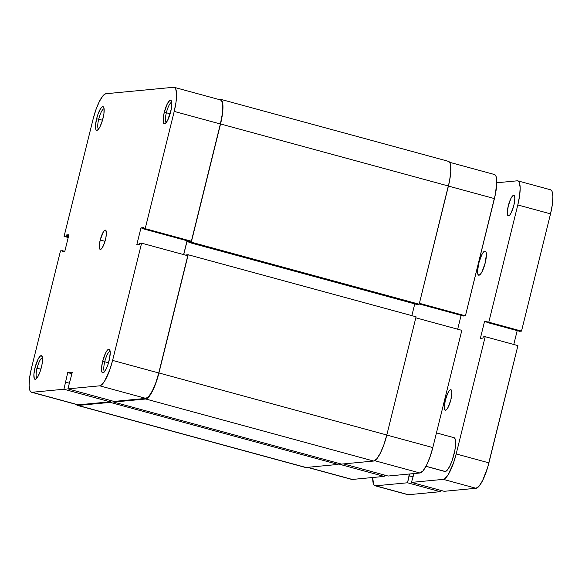 <?xml version="1.0" encoding="UTF-8"?>
<svg xmlns="http://www.w3.org/2000/svg" width="582" height="582" viewBox="0 0 582 582"><rect width="100%" height="100%" fill="white"/><g stroke="black" fill="none" stroke-linecap="round" stroke-linejoin="round"><path stroke-width="0.87" d="M98.7 119.215A10.505 2.604 -74.8 0 0 98.584 129.037A10.505 2.604 105.2 0 1 98.7 119.215L102.49 120.248L98.7 119.215A10.505 2.604 105.2 0 1 104.098 108.798A10.505 2.604 -74.8 0 0 98.7 119.215L96.605 118.815L98.7 119.215M103.043 118.197A12.251 3.041 105.2 0 1 97.463 130.135A12.251 3.041 105.2 0 1 96.605 118.815L95.521 125.341L95.885 129.568L96.321 130.186L97.58 130.062L100.031 126.665L102.41 120.518L103.923 113.686L104.054 108.485L103.327 106.826L102.076 106.95L100.475 108.827L97.972 114.254L96.605 118.815A12.251 3.041 105.2 0 1 103.683 107.284A12.251 3.041 105.2 0 1 103.043 118.197M166.357 112.763A10.505 2.604 -74.8 0 0 166.241 122.591A10.505 2.604 105.2 0 1 166.357 112.763L170.148 113.796L166.357 112.763A10.505 2.604 105.2 0 1 171.748 102.345A10.505 2.604 -74.8 0 0 166.357 112.763L164.262 112.362L166.357 112.763M170.701 111.751A12.251 3.041 105.2 0 1 165.121 123.69A12.251 3.041 105.2 0 1 164.262 112.362L163.178 118.895L163.542 123.115L163.979 123.733L165.23 123.617L167.681 120.219L171.21 109.445L171.828 103.465L170.984 100.38L169.726 100.497L167.274 103.902L164.262 112.362A12.251 3.041 105.2 0 1 171.341 100.832A12.251 3.041 105.2 0 1 170.701 111.751M37.081 368.202A10.505 2.604 -74.8 0 0 36.964 378.031A10.505 2.604 105.2 0 1 37.081 368.202L40.871 369.235L37.081 368.202A10.505 2.604 105.2 0 1 42.479 357.785A10.505 2.604 -74.8 0 0 37.081 368.202L34.985 367.802L37.081 368.202M41.424 367.191A12.251 3.041 105.2 0 1 35.844 379.129A12.251 3.041 105.2 0 1 34.985 367.802L33.902 374.335L34.265 378.555L34.702 379.173L35.96 379.057L37.561 377.172L40.056 371.745L41.933 364.885L42.559 358.905L41.708 355.82L40.456 355.937L38.005 359.334L34.985 367.802A12.251 3.041 105.2 0 1 42.071 356.271A12.251 3.041 105.2 0 1 41.424 367.191M104.738 361.757A10.505 2.604 -74.8 0 0 104.622 371.578A10.505 2.604 105.2 0 1 104.738 361.757L108.528 362.79L104.738 361.757A10.505 2.604 105.2 0 1 110.129 351.339A10.505 2.604 -74.8 0 0 104.738 361.757L102.643 361.357L104.738 361.757M109.081 360.738A12.251 3.041 105.2 0 1 103.501 372.676A12.251 3.041 105.2 0 1 102.643 361.357L101.559 367.882L101.923 372.109L102.927 372.895L105.211 370.727L107.714 365.3L109.591 358.432L110.209 352.452L109.365 349.367L108.79 349.2L107.335 350.219L105.655 352.888L102.643 361.357A12.251 3.041 105.2 0 1 109.722 349.826A12.251 3.041 105.2 0 1 109.081 360.738M105.473 239.529A10.003 2.481 105.2 0 1 100.213 249.431A10.003 2.481 105.2 0 1 100.213 240.024L104.978 241.326L100.213 240.024L99.326 245.357L99.624 248.805L100.453 249.445L102.316 247.677L104.353 243.247L105.888 237.645L106.39 232.764L105.706 230.246L104.68 230.341L103.37 231.876L100.213 240.024A10.003 2.481 105.2 0 1 105.473 230.123A10.003 2.481 105.2 0 1 105.473 239.529M77.042 404.49L78.235 404.839L110.093 401.806L63.933 389.234L32.075 392.275A25.63 6.358 105.2 0 1 31.472 392.224A25.63 6.358 105.2 0 1 31.472 368.137L60.492 250.893L62.39 250.711L62.092 251.919L64.718 251.671L68.909 234.75L66.283 234.997L65.984 236.212L64.078 236.394L93.091 119.15L95.95 109.62L99.398 101.435L102.912 95.863L104.527 94.328L105.96 93.731L173.611 87.278L174.811 87.627L175.72 88.922L176.579 94.08L176.048 101.981L174.214 111.417L220.374 123.981L191.362 241.224L145.194 228.661L174.214 111.417L145.194 228.661L143.296 228.842L143.594 227.635L140.968 227.882L136.777 244.804L139.404 244.556L139.702 243.341L141.608 243.16L112.595 360.404L109.736 369.934L104.505 381.29L101.159 385.226L99.726 385.822L67.876 388.863L114.036 401.427L145.893 398.394L99.726 385.822L67.876 388.863L72.328 372.153L67.73 372.589L63.933 389.234L32.075 392.275L30.882 391.926L29.966 390.631L29.107 385.473L29.638 377.572L31.472 368.137L60.492 250.893L62.39 250.711L64.798 251.366L62.39 250.711L62.092 251.919L64.718 251.671L68.909 234.75L66.283 234.997L68.683 235.652L66.283 234.997L65.984 236.212L68.385 236.859L65.984 236.212L64.078 236.394L93.091 119.15A25.63 6.358 105.2 0 1 105.96 93.731L173.611 87.278A25.63 6.358 105.2 0 1 174.214 87.329A25.63 6.358 105.2 0 1 174.214 111.417L220.374 123.981L222.208 114.552L222.739 106.651L221.888 101.486L220.971 100.199L219.778 99.849M31.472 392.224L77.639 404.796A25.63 6.358 -74.8 0 0 78.235 404.839L32.075 392.275L78.235 404.839L110.093 401.806L110.427 400.445L110.093 401.806L63.933 389.234L67.73 372.589L71.935 373.731L67.73 372.589L72.328 372.153L67.876 388.863L114.036 401.427L145.893 398.394L148.934 396.262L152.448 390.682L155.896 382.505L158.755 372.975L187.768 255.731L158.755 372.975L112.595 360.404L141.608 243.16L187.768 255.731L141.608 243.16L139.702 243.341L139.404 244.556L136.777 244.804L140.968 227.882L143.594 227.635L143.296 228.842L189.456 241.406L191.362 241.224L220.374 123.981A25.63 6.358 -74.8 0 0 220.374 99.893L174.214 87.329M183.628 254.603L187.055 240.752L183.628 254.603M68.225 237.521L64.078 236.394L68.225 237.521M99.726 385.822L145.893 398.394A25.63 6.358 -74.8 0 0 158.755 372.975L112.595 360.404A25.63 6.358 105.2 0 1 99.726 385.822M69.273 383.211L65.664 382.228L69.273 383.211M143.368 228.537L140.968 227.882L143.368 228.537M191.362 241.224L189.456 241.406L143.296 228.842L145.194 228.661L191.362 241.224M78.09 405.443A26.255 6.511 105.2 0 1 77.471 405.399A26.255 6.511 105.2 0 1 76.271 404.425L78.09 405.443L305.979 467.484L78.09 405.443L110.209 402.388L78.09 405.443M77.471 405.399L305.361 467.441A26.255 6.511 -74.8 0 0 305.979 467.484L338.098 464.421L110.209 402.388L338.098 464.421L338.389 463.25L338.098 464.421L305.979 467.484L304.757 467.128M110.667 400.511L110.209 402.388L110.667 400.511M341.518 464.101L113.621 402.06L113.796 401.362L113.621 402.06L341.518 464.101L373.637 461.039L145.74 398.997L113.621 402.06L145.74 398.997L373.637 461.039A26.255 6.511 -74.8 0 0 386.812 435.001L158.922 372.96A26.255 6.511 105.2 0 1 145.74 398.997L148.861 396.815L152.462 391.097L155.991 382.723L158.922 372.96L386.812 435.001L416.065 316.79L188.175 254.749L158.922 372.96L188.175 254.749L416.065 316.79L386.812 435.001L383.88 444.764L380.352 453.138L376.75 458.856L373.637 461.039L341.518 464.101M185.811 254.974L188.175 254.749L185.811 254.974M411.86 315.64L414.77 303.884L411.86 315.64M189.063 241.843L187.018 241.283L183.716 254.625L187.018 241.283L189.063 241.843M188.495 241.144L187.018 241.283L188.495 241.144M447.813 161.279L449.042 161.643L449.981 162.96L450.592 165.193L450.759 172.017L449.522 181.067L419.178 304.219L416.814 304.444L188.917 242.403L189.186 241.334L188.917 242.403L416.814 304.444L419.178 304.219L191.289 242.177L188.917 242.403L191.289 242.177L419.178 304.219L448.431 186.007L220.542 123.966L191.289 242.177L220.542 123.966L448.431 186.007A26.255 6.511 -74.8 0 0 448.431 161.33L220.542 99.289A26.255 6.511 105.2 0 1 220.542 123.966L222.419 114.305L222.964 106.215L222.084 100.926L221.145 99.602L219.923 99.246A26.255 6.511 105.2 0 1 220.542 99.289M218.483 99.377L219.923 99.246L218.483 99.377M461.824 330.336L415.81 317.808L461.824 330.336L432.812 447.58L461.824 330.336M386.797 435.052L432.812 447.58L386.797 435.052M343.533 463.905L388.092 476.04L419.949 472.999L374.692 460.682L419.949 472.999L422.99 470.867L426.504 465.287L429.953 457.11L432.812 447.58A25.63 6.358 -74.8 0 1 419.949 472.999L388.092 476.04L343.533 463.905M457.678 329.208L461.104 315.364L457.678 329.208M449.631 162.305L494.431 174.505A25.63 6.358 -74.8 0 1 494.431 198.593L448.416 186.065L494.431 198.593L465.418 315.837L419.404 303.309L465.418 315.837L463.512 316.019L419.244 303.964L463.512 316.019L465.418 315.837L495.493 193.77L496.795 181.257L495.937 176.099L495.027 174.804L493.827 174.455M351.099 479.095L352.292 479.452L384.149 476.411L384.484 475.058L384.149 476.411L338.229 463.912L384.149 476.411L352.292 479.452L307.733 467.317L352.292 479.452A25.63 6.358 -74.8 0 1 351.688 479.401L307.42 467.346M425.959 466.335L444.852 471.478A17.504 4.343 -74.8 0 0 445.266 471.507L425.995 466.262L445.266 471.507L447.34 470.052L449.741 466.24L452.098 460.66L454.775 450.854L455.604 444.823L455.488 440.276L455.08 438.784L453.64 437.664M484.944 251.046A12.506 3.099 105.2 0 1 485.235 251.068A12.506 3.099 105.2 0 1 485.097 263.384A12.506 3.099 105.2 0 1 478.964 275.221L480.448 274.18L482.158 271.459L485.235 262.817L486.392 254.363L485.97 251.846L484.944 251.046L483.46 252.086L481.743 254.807L478.666 263.442L477.516 271.903L477.931 274.42L478.964 275.221A12.506 3.099 105.2 0 1 478.666 275.191A12.506 3.099 105.2 0 1 478.811 262.882A12.506 3.099 105.2 0 1 484.944 251.046L485.504 251.198L484.944 251.046M450.635 389.678A10.629 2.634 105.2 0 1 450.883 389.7A10.629 2.634 105.2 0 1 450.759 400.169A10.629 2.634 105.2 0 1 445.55 410.23L446.809 409.342L448.271 407.029L450.883 399.688L451.865 392.501L451.508 390.362L450.635 389.678L449.369 390.566L447.914 392.879L445.303 400.22L444.321 407.407L444.677 409.546L445.55 410.23A10.629 2.634 105.2 0 1 445.303 410.208A10.629 2.634 105.2 0 1 445.419 399.739A10.629 2.634 105.2 0 1 450.635 389.678L451.108 389.809L450.635 389.678M513.615 195.319A10.629 2.634 105.2 0 1 513.862 195.341A10.629 2.634 105.2 0 1 513.739 205.81A10.629 2.634 105.2 0 1 508.53 215.871L509.788 214.984L511.243 212.67L513.862 205.33L514.844 198.142L514.488 196.003L513.615 195.319L512.349 196.207L510.894 198.52L508.282 205.861L507.3 213.048L507.657 215.187L508.53 215.871A10.629 2.634 105.2 0 1 508.282 215.849A10.629 2.634 105.2 0 1 508.399 205.381A10.629 2.634 105.2 0 1 513.615 195.319L514.088 195.45L513.615 195.319M517.805 180.864A25.63 6.358 105.2 0 0 517.202 180.82L496.795 182.763L517.202 180.82L518.395 181.169L519.311 182.457L520.17 187.622L519.639 195.523L517.805 204.951L488.785 322.195L486.887 322.377L487.185 321.169L484.559 321.417L480.368 338.338L482.995 338.091L483.293 336.883L485.199 336.702L456.186 453.945L453.327 463.476L448.096 474.832L444.75 478.76L443.317 479.364L411.459 482.398L413.969 473.573L411.459 482.398L443.317 479.364L476.04 488.269L444.182 491.31L411.459 482.398L444.182 491.31L476.04 488.269A25.63 6.358 -74.8 0 0 488.909 462.85L456.186 453.945L485.199 336.702L517.922 345.606L487.585 467.702L482.602 480.565L479.088 486.137L476.04 488.269L443.317 479.364A25.63 6.358 105.2 0 0 456.186 453.945L488.909 462.85L517.922 345.606L485.199 336.702L483.293 336.883L482.995 338.091L480.368 338.338L484.559 321.417L487.185 321.169L486.887 322.377L488.785 322.195L517.805 204.951L550.528 213.863L521.508 331.107L488.785 322.195L521.508 331.107L519.61 331.289L486.887 322.377L519.61 331.289L521.508 331.107L550.528 213.863A25.63 6.358 -74.8 0 0 550.528 189.776L517.805 180.864A25.63 6.358 105.2 0 1 517.805 204.951L550.528 213.863L552.362 204.428L552.893 196.527L552.034 191.369L551.118 190.074L549.925 189.725M375.063 485.766A25.63 6.358 105.2 0 0 375.666 485.81L408.389 494.722L440.247 491.688L440.581 490.328L440.247 491.688L407.524 482.776L409.255 475.763L412.864 476.745L408.928 475.8L409.372 474.01L407.524 482.776L375.666 485.81L374.466 485.461L373.557 484.173L372.698 477.502A25.63 6.358 105.2 0 0 375.063 485.766L407.786 494.671A25.63 6.358 -74.8 0 0 408.389 494.722L375.666 485.81L407.524 482.776L440.247 491.688L408.389 494.722L407.189 494.373M444.444 471.267L445.266 471.507A17.504 4.343 -74.8 0 0 453.851 454.935A17.504 4.343 -74.8 0 0 454.047 437.7L436.442 432.906M517.202 330.634L513.775 344.479L517.202 330.634M486.959 322.072L484.559 321.417L486.959 322.072"/></g></svg>
